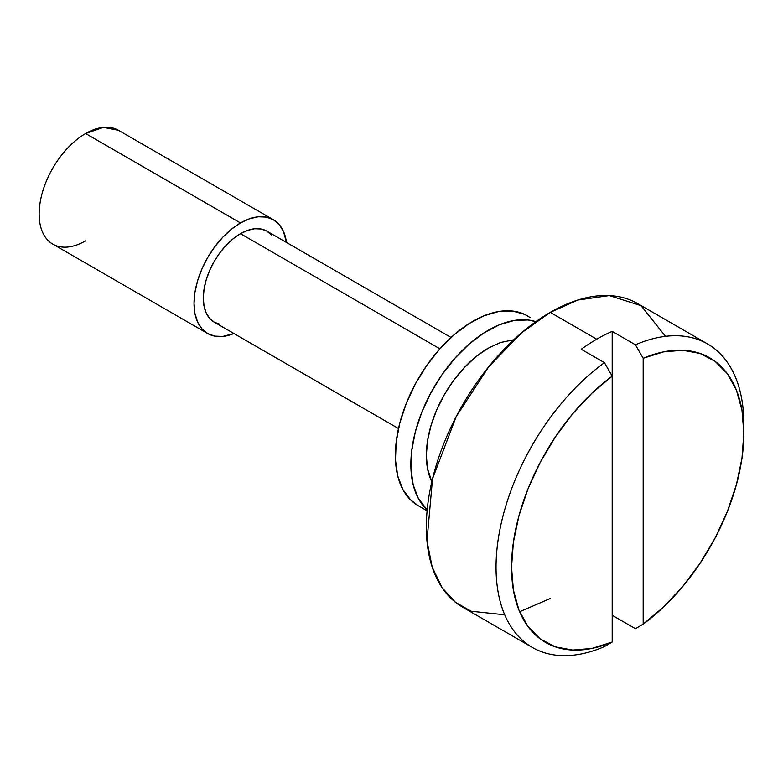 <?xml version="1.0" encoding="UTF-8"?>
<svg xmlns="http://www.w3.org/2000/svg" width="783" height="783" viewBox="0 0 783 783"><rect width="100%" height="100%" fill="white"/><g stroke="black" fill="none" stroke-linecap="round" stroke-linejoin="round"><path stroke-width="1.17" d="M665.481 336.338L641.032 305.664L609.331 295.582L577.805 300.055L550.253 312.378A175.226 101.164 120 0 0 435.779 466.785A175.226 101.164 120 0 0 462.636 607.197L532.332 647.443A175.226 101.164 -60 0 1 502.735 516.995A175.226 101.164 -60 0 1 604.456 362.686L581.231 349.267A175.226 101.164 -60 0 1 596.715 339.205L550.253 312.378L596.715 339.205A175.226 101.164 -60 0 1 612.198 331.385L635.434 344.794A175.226 101.164 -60 0 1 707.558 343.943A175.226 101.164 -60 0 1 743.791 428.722M271.398 234.92L266.778 231.093L261.14 228.998L254.72 228.744L247.741 230.329L240.489 233.696L439.889 348.807L240.489 233.696A52.569 30.351 120 0 0 206.154 280.011A52.569 30.351 120 0 0 214.209 322.136L219.837 324.221M85.611 240.851A65.713 37.936 -60 0 1 39.15 214.023A65.713 37.936 -60 0 1 85.611 133.541A65.713 37.936 120 0 0 42.683 191.444A65.713 37.936 120 0 0 52.755 244.1L207.642 333.519A65.713 37.936 -60 0 1 197.57 280.862A65.713 37.936 -60 0 1 240.489 222.959L85.611 133.541L103.425 127.355L118.507 130.311M207.642 333.519L214.679 336.122L222.715 336.445L233.921 333.519A65.713 37.936 -60 0 1 207.642 333.519L201.857 328.723L197.57 321.93L194.918 313.386L194.027 303.442L194.918 292.46L197.57 280.862L201.857 269.107L207.642 257.646L214.679 246.909L222.715 237.308L231.425 229.223L240.489 222.959A65.713 37.936 -60 0 1 273.345 219.71A65.713 37.936 -60 0 1 286.49 242.466L283.417 231.298L279.13 224.506L273.345 219.71L266.308 217.097L258.273 216.783L249.562 218.76L240.489 222.959L85.611 133.541A65.713 37.936 120 0 1 118.468 130.291L273.345 219.71M743.85 433.097A164.273 94.841 -60 0 1 643.176 624.149L643.176 358.281L635.434 344.794L643.176 358.281A164.273 94.841 -60 0 1 743.85 433.097L741.981 458.143L736.431 484.54L727.387 511.436L715.133 537.97L700.061 563.29L682.668 586.575L663.495 607.079L643.176 624.149L643.176 358.281L663.495 351.89L682.668 350.265L700.061 353.466L715.133 361.384L727.387 373.765L736.431 390.218L741.981 410.214L743.85 433.097L743.85 424.151A175.226 101.164 120 0 0 635.434 344.794L612.198 331.385L612.198 376.173L604.456 362.686L581.231 349.267A175.226 101.164 -60 0 1 596.715 339.205A175.226 101.164 -60 0 1 612.198 331.385L612.198 642.031L604.456 646.582L612.198 642.031A164.273 94.841 -60 0 1 511.534 567.225A164.273 94.841 -60 0 1 612.198 376.173L612.198 642.031L591.879 648.432L572.716 650.056L555.313 646.856L540.25 638.938L527.996 626.557L518.943 610.104L513.403 590.108L511.534 567.225L513.403 542.179L518.943 515.782L527.996 488.886L540.25 462.352L555.313 437.031L572.716 413.737L591.879 393.232L612.198 376.173L604.456 362.686A175.226 101.164 120 0 0 496.04 567.225A175.226 101.164 120 0 0 604.456 646.582A175.226 101.164 -60 0 1 532.332 647.443M707.558 343.943L637.861 303.696A175.226 101.164 120 0 0 550.253 312.378L521.576 332.824L488.719 366.787L456.186 416.644L432.529 478.785L426.97 540.916L432.167 566.951L442.043 587.622L455.491 602.333L471.2 611.259L504.712 614.802M635.434 628.7L612.198 615.281L635.434 628.7L643.176 624.149L635.434 628.7M451.057 337.483L266.778 231.093A52.569 30.351 120 0 0 240.489 233.696L233.246 238.707L226.267 245.167L219.837 252.85L214.209 261.434L209.59 270.615L206.154 280.011L204.04 289.289L203.326 298.069L204.04 306.036L206.154 312.867L209.59 318.299L214.209 322.136L398.488 428.536M513.785 339.763L500.386 342.543L488.298 348.151L476.211 356.5L464.593 367.276L453.886 380.078L444.49 394.387L436.787 409.675L431.061 425.355L427.538 440.809L426.344 455.452L427.538 468.723L431.834 481.711A87.618 50.582 -60 0 1 488.298 348.151M519.638 611.758L550.253 598.525M530.306 317.644L524.698 314.404A109.512 63.227 120 0 0 416.673 381.556A109.512 63.227 120 0 0 418.053 505.583L427.097 510.81M427.185 509.89A109.512 63.227 -60 0 1 433.537 388.065A109.512 63.227 -60 0 1 535.856 321.656L527.977 319.983L514.245 320.453L499.505 324.73L484.344 332.667L469.33 343.933L455.05 358.125L442.043 374.675L430.816 392.949L421.802 412.259L415.333 431.854L411.672 450.979L410.958 468.9L413.218 484.931L418.357 498.458L427.185 509.89M527.566 315.901A109.512 63.227 120 0 0 524.698 314.404L512.493 311.047L498.751 311.507L484.021 315.794L468.86 323.722L453.846 334.997L439.566 349.179L426.559 365.73L415.333 384.013L406.308 403.314L399.849 422.908L396.188 442.033L395.474 459.954L397.735 475.986L402.873 489.512L410.703 500.014L418.249 505.701"/></g></svg>
